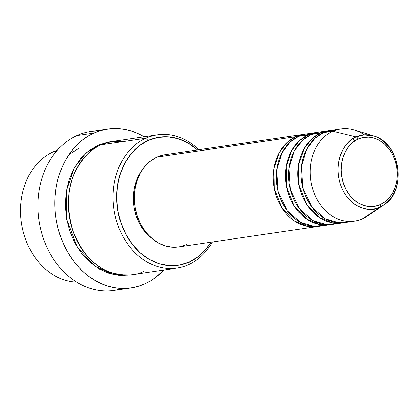 <?xml version="1.0" encoding="UTF-8"?>
<svg xmlns="http://www.w3.org/2000/svg" width="419" height="419" viewBox="0 0 419 419"><rect width="100%" height="100%" fill="white"/><g stroke="black" fill="none" stroke-linecap="round" stroke-linejoin="round"><path stroke-width="0.63" d="M336.289 129.958L323.557 132.64L332.806 131.283L356.181 136.924A2.593 1.519 65.7 0 1 358.119 139.108A34.918 27.884 -98.3 0 1 394.981 160.226A34.918 27.884 -98.3 0 1 380.305 204.655A34.918 27.884 -98.3 0 1 343.449 183.532A34.918 27.884 -98.3 0 1 358.119 139.108A2.593 1.519 -114.3 0 0 356.181 136.924C347.629 139.166 332.037 158.372 340.458 184.538C349.635 210.364 372.36 212.234 379.96 207.169A2.593 1.519 -114.3 0 0 380.305 204.655L375.068 206.3L369.6 206.619L364.121 205.609L358.837 203.299L353.95 199.779L349.656 195.191L346.104 189.702L343.449 183.532L341.778 176.918L341.16 170.104L341.626 163.363L343.151 156.947L345.675 151.102L349.106 146.058L353.306 142.01L358.119 139.108L363.357 137.463L368.825 137.139L374.303 138.155L379.588 140.465L384.474 143.984L388.774 148.572L392.32 154.056L394.981 160.226L396.646 166.846L397.264 173.655L396.798 180.4L395.274 186.816L392.75 192.656L389.324 197.7L385.119 201.754L380.305 204.655A2.593 1.519 65.7 0 1 379.96 207.169A37.422 29.885 -98.3 0 1 340.458 184.538A37.422 29.885 -98.3 0 1 356.181 136.924L332.806 131.283A46.624 37.233 81.7 0 0 313.218 190.603A46.624 37.233 81.7 0 0 362.435 218.802L379.96 207.169L362.435 218.802A46.624 37.233 -98.3 0 1 354.38 221.174A46.624 37.233 -98.3 0 1 311.773 185.591A46.624 37.233 -98.3 0 1 332.806 131.283L323.557 132.64A46.624 37.233 81.7 0 0 302.518 186.942A46.624 37.233 81.7 0 0 345.125 222.531L354.38 221.174M317.361 226.595A46.624 37.233 -98.3 0 0 318.901 226.328L307.635 226.428L294.353 220.913L281.819 207.798L274.209 188.492L273.9 168.291L279.421 152.291L287.534 142.104L295.793 136.704L305.393 134.153A46.624 37.233 -98.3 0 0 303.848 134.337A46.624 37.233 -98.3 0 0 295.793 136.704L156.989 157.041A46.624 37.233 81.7 0 0 135.95 211.349A46.624 37.233 81.7 0 0 178.557 246.932L317.361 226.595A46.624 37.233 -98.3 0 1 274.759 191.012A46.624 37.233 -98.3 0 1 295.793 136.704L156.989 157.041L163.981 154.847M313.197 133.635L298.878 136.254A46.624 37.233 81.7 0 0 277.844 190.561A46.624 37.233 81.7 0 0 320.446 226.145L329.701 224.788A46.624 37.233 -98.3 0 1 287.094 189.205A46.624 37.233 -98.3 0 1 308.133 134.897L317.733 132.346A46.624 37.233 -98.3 0 0 316.188 132.53A46.624 37.233 -98.3 0 0 308.133 134.897L298.878 136.254L308.133 134.897L299.868 140.297L291.755 150.484L286.24 166.484L286.549 186.685L294.154 205.991L306.692 219.106L319.975 224.621L331.24 224.521A46.624 37.233 -98.3 0 1 329.701 224.788M325.537 131.828L311.217 134.447A46.624 37.233 81.7 0 0 290.178 188.754A46.624 37.233 81.7 0 0 332.786 224.338L342.04 222.981A46.624 37.233 -98.3 0 1 299.433 187.398A46.624 37.233 -98.3 0 1 320.472 133.09L330.072 130.534A46.624 37.233 -98.3 0 0 328.522 130.723A46.624 37.233 -98.3 0 0 320.472 133.09L311.217 134.447L320.472 133.09L312.207 138.485L304.094 148.677L298.574 164.672L298.888 184.879L306.493 204.184L319.027 217.299L332.314 222.814L343.575 222.714A46.624 37.233 -98.3 0 1 342.04 222.981M76.672 282.097A67.344 53.784 -98.3 0 1 21.861 225.537A67.344 53.784 -98.3 0 1 53.239 151.825A67.344 53.784 81.7 0 0 21.861 225.537A67.344 53.784 81.7 0 0 76.672 282.097M124.81 141.344L111.601 141.575L101.052 144.822L145.775 138.27L148.143 140.475A64.751 51.715 -98.3 0 1 197.464 149.923L187.953 142.994L178.154 138.71L167.993 136.83L157.858 137.427L148.143 140.475L139.218 145.859L131.425 153.37L125.061 162.724L120.379 173.56L117.556 185.455L116.697 197.962L117.839 210.589L120.934 222.866L125.862 234.305L132.441 244.476L140.417 252.987L149.473 259.513L159.272 263.797L169.433 265.677L179.568 265.08L189.288 262.032L188.566 264.688A67.344 53.784 81.7 0 0 212.328 241.983A67.344 53.784 -98.3 0 1 188.566 264.688L189.288 262.032A64.751 51.715 -98.3 0 1 120.934 222.866A64.751 51.715 -98.3 0 1 148.143 140.475L145.775 138.27A67.344 53.784 81.7 0 0 117.477 223.956A67.344 53.784 81.7 0 0 188.566 264.688A67.344 53.784 -98.3 0 1 176.933 268.113A67.344 53.784 -98.3 0 1 115.393 216.712A67.344 53.784 -98.3 0 1 145.775 138.27L101.052 144.822A67.344 53.784 81.7 0 0 70.664 223.264A67.344 53.784 81.7 0 0 132.205 274.665L176.933 268.113M122.411 288.461A80.291 64.123 -98.3 0 1 42.047 234.31A80.291 64.123 -98.3 0 1 76.887 135.604A80.291 64.123 81.7 0 0 40.659 229.13A80.291 64.123 81.7 0 0 114.036 290.414L131 287.932A80.291 64.123 -98.3 0 1 57.623 226.642A80.291 64.123 -98.3 0 1 93.851 133.122L76.887 135.604L93.851 133.122A80.291 64.123 -98.3 0 1 107.72 129.036A80.291 64.123 -98.3 0 1 144.152 136.793L137.228 133.226L131.068 130.932L124.794 129.387L118.467 128.602L112.145 128.586L105.897 129.34L99.78 130.854L93.851 133.122L88.168 136.107L82.784 139.794L77.751 144.141L73.121 149.112L68.936 154.648L65.233 160.707L62.054 167.228L59.43 174.142L57.377 181.385L55.926 188.896L55.083 196.59L54.858 204.399L55.261 212.25L56.272 220.064L57.895 227.763L60.111 235.279L62.897 242.538L66.228 249.467L70.067 256.004L74.383 262.079L79.133 267.641L84.271 272.633L89.745 277.011L95.506 280.725L101.492 283.742L107.657 286.036L113.926 287.581L120.253 288.366L126.575 288.382L132.823 287.628L138.94 286.114L144.869 283.846A80.291 64.123 -98.3 0 1 131 287.932M102.089 144.366L100.492 144.225M97.967 145.273L111.145 141.653L108.071 142.104L97.967 145.273L88.681 150.871L80.579 158.686L73.964 168.412L69.093 179.678L66.155 192.054L65.264 205.059L66.448 218.194L69.669 230.958L74.797 242.858L81.637 253.437L89.928 262.289L99.35 269.071L109.542 273.528L120.112 275.482L130.649 274.864L114.314 274.733L95.186 266.432L77.321 247.241L66.658 219.367L66.422 190.415L74.435 167.563L86.105 153.003L97.967 145.273M178.641 246.917L172.319 247.184L165.002 245.833L157.947 242.748L149.473 236.431L144.052 230.644L139.574 223.73L136.222 215.947L134.117 207.604L133.342 199.015L133.928 190.509L135.845 182.422L139.029 175.053L141.58 170.983A44.032 35.165 81.7 0 0 151.4 238.034M56.34 151.374L53.239 151.825L56.34 151.374M328.522 130.723L319.273 132.079A46.624 37.233 81.7 0 0 311.217 134.447L302.612 140.15L294.258 151.102L288.99 168.318L290.383 189.566L299.501 208.793L313.056 220.64L326.501 224.589L337.358 223.296M373.512 135.903A37.422 29.885 -98.3 0 1 397.641 167.715A37.422 29.885 -98.3 0 1 383.652 205.111C407.368 191.164 400.255 142.481 373.512 135.903L363.729 134.892L356.181 136.924A37.422 29.885 -98.3 0 1 373.512 135.903L354.406 130.01A46.624 37.233 81.7 0 0 332.806 131.283A46.624 37.233 -98.3 0 1 340.862 128.916L331.607 130.272A46.624 37.233 81.7 0 0 323.557 132.64L314.952 138.343L306.598 149.295L301.329 166.511L302.722 187.759L311.841 206.981L325.395 218.833L338.835 222.782L349.697 221.483M340.862 128.916A46.624 37.233 -98.3 0 1 364.237 134.845M371.066 213.072A46.624 37.233 -98.3 0 1 362.435 218.802A46.624 37.233 81.7 0 0 367.039 216.241L383.652 205.111A37.422 29.885 -98.3 0 1 379.96 207.169L383.652 205.111M57.351 150.206A67.344 53.784 81.7 0 0 53.239 151.825A67.344 53.784 -98.3 0 1 57.351 150.206M119.719 275.456L121.206 274.859M107.72 129.036L90.755 131.524A80.291 64.123 81.7 0 0 76.887 135.604A80.291 64.123 -98.3 0 1 99.345 130.995M163.672 270.056A80.291 64.123 -98.3 0 1 144.869 283.846L150.552 280.861L155.936 277.174L163.672 270.056M157.408 134.85A67.344 53.784 -98.3 0 1 198.816 149.724A67.344 53.784 81.7 0 0 145.775 138.27A67.344 53.784 -98.3 0 1 157.408 134.85L112.685 141.402A67.344 53.784 81.7 0 0 101.052 144.822C92.128 147.886 83.617 156.596 75.514 170.947C67.171 187.382 66.249 207.232 72.754 230.508C81.642 252.704 93.971 266.563 109.747 272.083C124.124 276.273 135.489 275.99 143.843 271.24M189.288 262.032L198.213 256.648L206.007 249.137L210.982 242.182A64.751 51.715 -98.3 0 1 189.288 262.032M186.612 244.56L179.615 246.754M151.421 238.05L145.681 231.922L140.946 224.6L137.395 216.361L135.169 207.525L134.347 198.428L134.965 189.425L136.997 180.861L140.37 173.063L144.948 166.327L150.557 160.917L156.989 157.041A46.624 37.233 81.7 0 1 165.039 154.674L303.848 134.337M316.188 132.53L306.933 133.886A46.624 37.233 81.7 0 0 298.878 136.254L290.273 141.957L281.919 152.909L276.655 170.124L278.043 191.373L287.162 210.6L300.716 222.447L314.161 226.396L325.024 225.103M79.458 147.986L69.051 154.48M354.94 140.847L352.531 138.956"/></g></svg>
